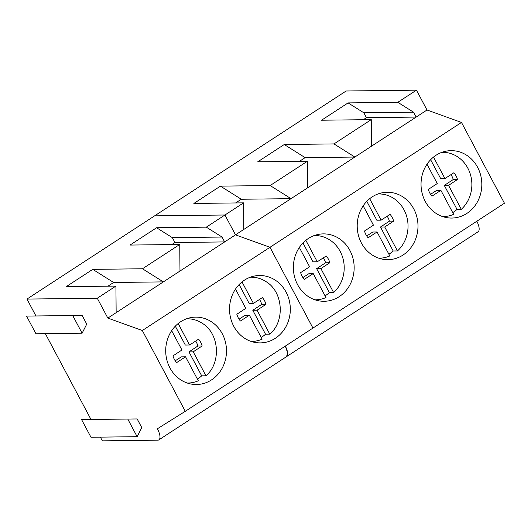 <?xml version="1.0" encoding="UTF-8"?>
<svg xmlns="http://www.w3.org/2000/svg" width="531" height="531" viewBox="0 0 531 531"><rect width="100%" height="100%" fill="white"/><g stroke="black" fill="none" stroke-linecap="round" stroke-linejoin="round"><path stroke-width="0.8" d="M187.954 383.037L187.29 383.043A32.125 28.973 89.3 0 0 187.954 383.037A32.125 28.973 89.3 0 0 198.302 380.787L185.558 356.819L181.297 356.872L175.217 360.815M197.393 379.081A32.125 28.973 89.3 0 0 201.7 375.842L205.962 375.789C221.361 362.899 219.376 333.641 202.404 323.366A32.125 28.973 89.3 0 0 187.191 318.799A32.125 28.973 89.3 0 0 186.494 318.812M171.666 330.694L181.934 350.002L172.993 355.87A16.926 15.26 89.3 0 0 176.591 362.633L185.558 356.819M205.962 375.789L193.218 351.827L202.158 345.96A16.926 15.26 89.3 0 0 198.561 339.196L189.594 345.011L178.184 323.545M193.218 351.827L188.956 351.88L197.897 346.013A16.926 15.26 89.3 0 0 195.673 341.068M201.7 375.842L188.956 351.88M189.594 345.011L185.332 345.057L175.296 326.187M197.897 346.013L202.158 345.96M251.097 341.42A32.125 28.973 89.3 0 0 251.787 341.42A32.125 28.973 89.3 0 0 262.135 339.17L249.391 315.202L245.13 315.255L239.05 319.197M261.225 337.464A32.125 28.973 89.3 0 0 265.533 334.225L269.794 334.172C285.193 321.282 283.209 292.03 266.237 281.749A32.125 28.973 89.3 0 0 251.024 277.182A32.125 28.973 89.3 0 0 250.327 277.202M235.505 289.083L245.767 308.385L236.826 314.252A16.926 15.26 89.3 0 0 240.424 321.016L249.391 315.202M269.794 334.172L257.05 310.21L265.991 304.349A16.926 15.26 89.3 0 0 262.394 297.579L253.426 303.393L242.017 281.928M257.05 310.21L252.789 310.263L261.73 304.396A16.926 15.26 89.3 0 0 259.506 299.451M265.533 334.225L252.789 310.263M253.426 303.393L249.165 303.447L239.129 284.57M261.73 304.396L265.991 304.349M314.929 299.809A32.125 28.973 89.3 0 0 315.626 299.809A32.125 28.973 89.3 0 0 325.968 297.552L313.23 273.591L308.962 273.638L302.882 277.58M325.065 295.847A32.125 28.973 89.3 0 0 329.366 292.608L333.627 292.561A32.125 28.973 89.3 0 0 330.07 240.131A32.125 28.973 89.3 0 0 314.856 235.565A32.125 28.973 89.3 0 0 314.16 235.585M299.338 247.466L309.6 266.774L300.659 272.635A16.926 15.26 89.3 0 0 304.256 279.399L313.23 273.591M333.627 292.561L320.89 268.593L329.831 262.732A16.926 15.26 89.3 0 0 326.233 255.969L317.259 261.776L305.849 240.311M320.89 268.593L316.629 268.646L325.569 262.785A16.926 15.26 89.3 0 0 323.339 257.84M329.366 292.608L316.629 268.646M317.259 261.776L312.998 261.829L302.962 242.952M325.569 262.785L329.831 262.732M378.762 258.192A32.125 28.973 89.3 0 0 379.459 258.192A32.125 28.973 89.3 0 0 389.8 255.935L377.063 231.974L372.802 232.027L366.722 235.963M388.898 254.23A32.125 28.973 89.3 0 0 393.199 250.99L397.46 250.944A32.125 28.973 89.3 0 0 393.902 198.514A32.125 28.973 89.3 0 0 378.689 193.948A32.125 28.973 89.3 0 0 377.999 193.968M363.171 205.849L373.439 225.157L364.492 231.018A16.926 15.26 89.3 0 0 368.089 237.788L377.063 231.974M397.46 250.944L384.723 226.983L393.663 221.115A16.926 15.26 89.3 0 0 390.066 214.351L381.099 220.159L369.682 198.694M384.723 226.983L380.462 227.029L389.402 221.168A16.926 15.26 89.3 0 0 387.179 216.223M393.199 250.99L380.462 227.029M381.099 220.159L376.837 220.212L366.802 201.335M389.402 221.168L393.663 221.115M442.595 216.575A32.125 28.973 89.3 0 0 443.292 216.575A32.125 28.973 89.3 0 0 453.64 214.325L440.896 190.357L436.635 190.41L430.555 194.346M452.731 212.612A32.125 28.973 89.3 0 0 457.032 209.38L461.3 209.327A32.125 28.973 89.3 0 0 457.735 156.904A32.125 28.973 89.3 0 0 442.522 152.337A32.125 28.973 89.3 0 0 441.832 152.351M427.004 164.232L437.272 183.54L428.331 189.401A16.926 15.26 89.3 0 0 431.929 196.171L440.896 190.357M461.3 209.327L448.556 185.365L457.496 179.498A16.926 15.26 89.3 0 0 453.899 172.734L444.932 178.549L433.515 157.083M448.556 185.365L444.294 185.412L453.235 179.551A16.926 15.26 89.3 0 0 451.011 174.606M457.032 209.38L444.294 185.412M444.932 178.549L440.67 178.595L430.634 159.725M453.235 179.551L457.496 179.498M107.833 318.082L97.279 298.236L26.962 299.072L154.627 215.845L224.945 215.002L235.498 234.855L269.987 247.287L312.951 328.078L504.45 203.234L461.492 122.435L269.987 247.287L312.951 328.078L185.279 411.313L142.321 330.514L107.833 318.082L224.646 241.924L222.058 237.052L206.313 227.155L156.592 227.746L130.029 245.063L179.75 244.472L179.982 271.042M476.845 221.228A13.149 4.932 56.9 0 1 478.066 231.781L286.561 356.626L287.603 352.796L285.339 346.079A13.149 4.932 56.9 0 1 286.561 356.626L158.895 439.854A13.149 4.932 -123.1 0 0 157.395 428.769L185.279 411.313M100.366 437.132L102.344 440.843L157.74 440.179A13.149 4.932 -123.1 0 0 158.895 439.854M137.137 436.694L90.974 437.245L81.575 419.576L137.157 418.946L141.77 427.614L137.137 436.694L127.745 419.019M45.341 333.641L90.974 419.463M82.113 333.202L35.942 333.753L26.55 316.084L72.72 315.533L82.132 315.454L86.739 324.122L82.113 333.202L72.72 315.533M26.962 299.072L35.949 315.972M97.279 298.236L115.917 286.083L66.196 286.68L92.759 269.363L142.474 268.772L179.75 244.472M206.313 227.155L243.583 202.855L193.868 203.446L220.425 186.135L270.146 185.538L307.416 161.238L307.655 187.815L427.004 110.003L461.492 122.435M171.792 244.565L174.931 242.521L224.646 241.924L291.015 198.66L270.146 185.538M142.321 330.514L269.987 247.287L235.498 234.855L224.945 215.002L154.627 215.845L346.132 91L416.45 90.157L427.004 110.003M260.94 342.887A33.699 30.393 89.3 0 0 290.311 308.498A33.699 30.393 89.3 0 0 259.526 275.503A33.699 30.393 89.3 0 0 258.916 275.516A33.699 30.393 89.3 0 0 229.545 309.905A33.699 30.393 89.3 0 0 260.329 342.9A33.699 30.393 89.3 0 0 260.94 342.887M197.107 384.504A33.699 30.393 89.3 0 0 226.478 350.115A33.699 30.393 89.3 0 0 195.693 317.12A33.699 30.393 89.3 0 0 195.083 317.133A33.699 30.393 89.3 0 0 165.712 351.515A33.699 30.393 89.3 0 0 196.497 384.517A33.699 30.393 89.3 0 0 197.107 384.504M115.917 286.083L116.15 312.659M107.959 286.182L113.627 282.485L92.759 269.363M142.474 268.772L163.349 281.888L113.627 282.485M174.931 242.521L172.336 237.649L156.592 227.746M222.058 237.052L172.336 237.649M235.625 202.948L241.3 199.251L291.015 198.66L307.655 187.815M307.416 161.238L257.701 161.836L284.258 144.518L333.979 143.921L371.255 119.621L321.534 120.218L348.09 102.901L397.812 102.31L416.45 90.157M241.3 199.251L220.425 186.135M333.979 143.921L354.854 157.043L305.133 157.634L284.258 144.518M299.464 161.331L305.133 157.634M243.583 202.855L243.822 229.432M371.255 119.621L371.488 146.198M363.297 119.721L366.43 117.676L363.841 112.798L348.09 102.901M366.43 117.676L416.151 117.079L413.563 112.207L363.841 112.798M413.563 112.207L397.812 102.31M452.445 218.035A33.699 30.393 89.3 0 0 481.816 183.653A33.699 30.393 89.3 0 0 451.031 150.651A33.699 30.393 89.3 0 0 450.414 150.671A33.699 30.393 89.3 0 0 421.043 185.053A33.699 30.393 89.3 0 0 451.835 218.055A33.699 30.393 89.3 0 0 452.445 218.035M388.612 259.652A33.699 30.393 89.3 0 0 417.983 225.27A33.699 30.393 89.3 0 0 387.192 192.268A33.699 30.393 89.3 0 0 386.581 192.282A33.699 30.393 89.3 0 0 357.21 226.671A33.699 30.393 89.3 0 0 388.002 259.666A33.699 30.393 89.3 0 0 388.612 259.652M324.78 301.269A33.699 30.393 89.3 0 0 354.15 266.881A33.699 30.393 89.3 0 0 323.359 233.886A33.699 30.393 89.3 0 0 322.748 233.899A33.699 30.393 89.3 0 0 293.377 268.288A33.699 30.393 89.3 0 0 324.169 301.283A33.699 30.393 89.3 0 0 324.78 301.269M186.52 318.806L187.191 318.799M251.123 341.433L251.787 341.42M250.353 277.189L251.024 277.182M314.956 299.816L315.626 299.809M314.186 235.572L314.856 235.565M378.789 258.199L379.459 258.192M378.026 193.961L378.689 193.948M442.622 216.582L443.292 216.575M441.858 152.344L442.522 152.337"/></g></svg>
